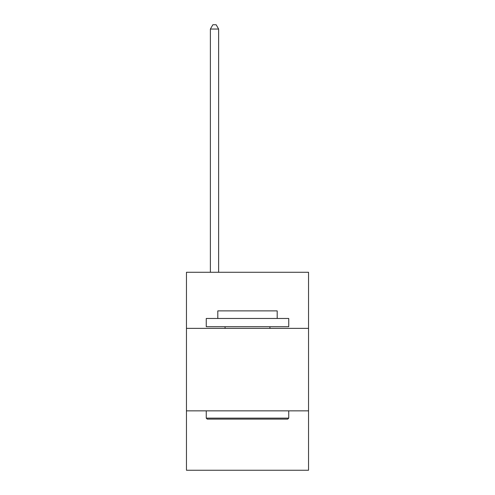 <?xml version="1.0" encoding="UTF-8"?>
<svg xmlns="http://www.w3.org/2000/svg" width="495" height="495" viewBox="0 0 495 495"><rect width="100%" height="100%" fill="white"/><g stroke="black" fill="none" stroke-linecap="round" stroke-linejoin="round"><path stroke-width="0.74" d="M186.46 328.371L308.54 328.371L308.54 272.281L186.46 272.281L186.46 470.25L308.54 470.25L308.54 410.856L186.46 410.856M308.54 410.856L308.54 328.371M207.244 419.11L206.254 418.12L288.746 418.12L287.756 419.11L207.244 419.11M288.746 318.471L288.746 326.719L206.254 326.719L206.254 318.471L288.746 318.471M217.806 318.471L217.806 310.885L277.194 310.885L277.194 318.471M288.746 410.856L288.746 418.12M206.254 410.856L206.254 418.12M269.936 326.719L269.936 328.371M225.064 326.719L225.064 328.371M218.629 272.281L218.629 29.038L210.381 29.038L210.381 272.281M210.381 29.038L212.856 24.75L216.154 24.75L218.629 29.038"/></g></svg>
